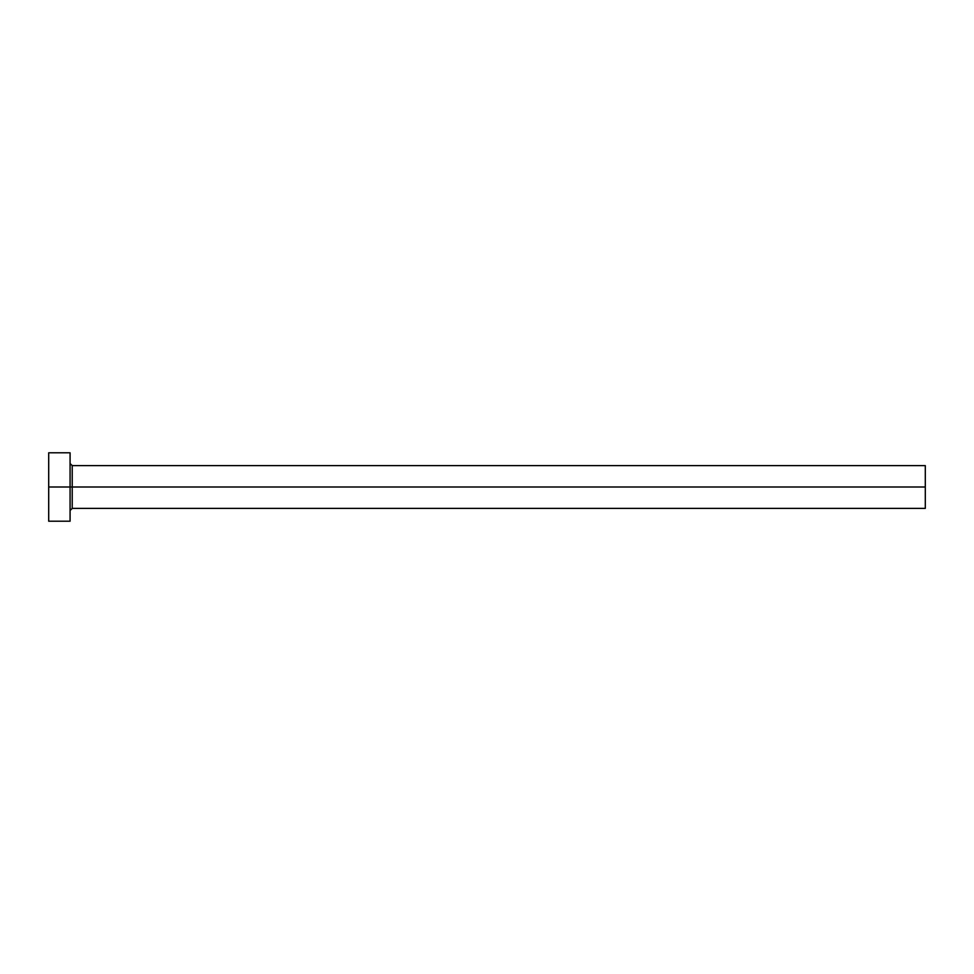 <?xml version="1.0" encoding="UTF-8"?>
<svg xmlns="http://www.w3.org/2000/svg" width="974" height="974" viewBox="0 0 974 974"><rect width="100%" height="100%" fill="white"/><g stroke="black" fill="none" stroke-linecap="round" stroke-linejoin="round"><path stroke-width="1.46" d="M48.7 521.212L48.7 452.788L48.7 487L925.3 487L925.3 508.379L925.3 487L72.222 487L72.222 465.621L72.222 487L48.7 487L48.7 521.212L70.079 521.212L70.079 452.788L70.079 521.212M70.079 510.522L72.222 508.379L72.222 487L72.222 508.379L925.3 508.379M925.3 487L925.3 465.621L925.3 487M925.3 465.621L72.222 465.621L70.079 463.478M48.7 452.788L70.079 452.788"/></g></svg>
